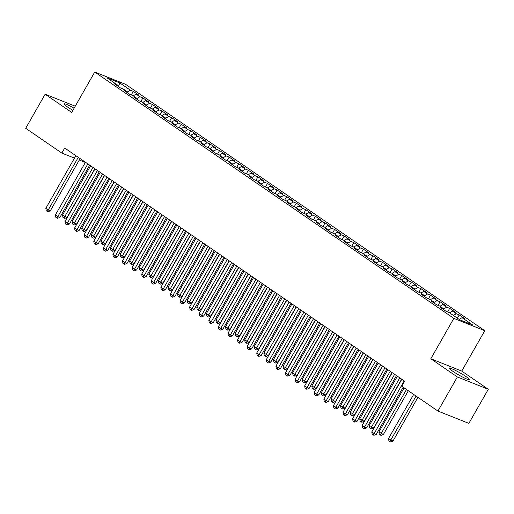 <?xml version="1.0" encoding="UTF-8"?>
<svg xmlns="http://www.w3.org/2000/svg" width="514" height="514" viewBox="0 0 514 514"><rect width="100%" height="100%" fill="white"/><g stroke="black" fill="none" stroke-linecap="round" stroke-linejoin="round"><path stroke-width="0.77" d="M74.106 108.203A11.398 1.234 29.7 0 0 64.025 103.867A11.398 1.234 29.7 0 0 67.411 106.918A11.398 1.234 29.7 0 0 72.892 110.337M452.988 371.397A11.398 1.234 29.7 0 0 463.332 377.449A11.398 1.234 29.7 0 0 469.411 379.64A11.398 1.234 29.7 0 0 466.031 376.589A11.398 1.234 29.7 0 0 455.68 370.536A11.398 1.234 29.7 0 0 449.602 368.345A11.398 1.234 29.7 0 0 452.988 371.397M484.786 330.688L125.667 84.36L94.73 72.044L453.849 318.372L484.786 330.688L461.745 371.076L430.809 358.759L457.37 376.974L488.3 389.291L461.745 371.076M488.3 389.291L468.864 423.369L437.928 411.052L457.37 376.974M118.432 86.558L119.801 82.934L106.925 77.807L117.468 85.041L114.5 83.859L120.25 87.804L123.219 88.986L127.054 91.614L124.086 90.432L129.843 94.383L132.811 95.559L136.64 98.193L133.672 97.011L139.429 100.956L142.397 102.138L146.227 104.766L143.265 103.584L149.015 107.529L151.983 108.711L155.819 111.345L152.851 110.163L158.601 114.108L161.569 115.29L165.405 117.918L162.437 116.736L168.187 120.681L171.156 121.863L174.991 124.497L172.023 123.315L177.773 127.26L180.742 128.442L184.577 131.07L181.609 129.888L187.359 133.833L190.328 135.015L194.163 137.649L191.195 136.467L196.946 140.412L199.914 141.594L203.75 144.222L200.781 143.04L206.532 146.985L209.5 148.167L213.336 150.801L210.367 149.619L216.118 153.564L219.086 154.746L222.922 157.374L219.953 156.192L225.71 160.137L228.672 161.319L232.508 163.953L229.54 162.771L235.296 166.716L238.265 167.898L242.094 170.526L239.126 169.344L244.882 173.289L247.851 174.471L251.687 177.099L248.718 175.923L254.469 179.868L257.437 181.05L261.273 183.678L258.304 182.496L264.055 186.441L267.023 187.623L270.859 190.251L267.89 189.068L273.641 193.02L276.609 194.196L280.445 196.83L277.476 195.648L283.227 199.593L286.195 200.775L290.031 203.403L287.063 202.22L292.813 206.165L295.781 207.348L299.617 209.982L296.649 208.8L302.399 212.745L305.367 213.927L309.203 216.555L306.235 215.372L311.985 219.317L314.953 220.5L318.789 223.134L315.821 221.952L321.578 225.897L324.54 227.079L328.375 229.707L325.407 228.524L331.164 232.469L334.132 233.652L337.961 236.286L334.993 235.104L340.75 239.049L343.718 240.231L347.548 242.859L344.586 241.676L350.336 245.621L353.304 246.804L357.14 249.438L354.172 248.256L359.922 252.201L362.89 253.383L366.726 256.011L363.758 254.828L369.508 258.773L372.477 259.955L376.312 262.59L373.344 261.408L379.094 265.352L382.063 266.535L385.898 269.163L382.93 267.98L388.68 271.925L391.649 273.107L395.484 275.735L392.516 274.56L398.266 278.504L401.235 279.687L405.071 282.314L402.102 281.132L407.853 285.077L410.821 286.259L414.657 288.887L411.688 287.705L417.439 291.656L420.407 292.832L424.243 295.466L421.274 294.284L427.031 298.229L429.993 299.411L433.829 302.039L430.861 300.857L436.617 304.808L439.586 305.984L443.415 308.618L440.447 307.436L446.203 311.381L449.172 312.563L459.715 319.798L472.591 324.925L462.047 317.691L465.009 318.873L459.259 314.928L456.291 313.746L452.455 311.111L455.423 312.294L449.673 308.349L446.705 307.166L442.869 304.539L445.837 305.721L440.087 301.776L437.118 300.594L433.283 297.959L436.251 299.142L430.501 295.197L427.532 294.014L423.697 291.387L426.665 292.569L420.915 288.624L417.946 287.442L414.111 284.807L417.079 285.99L411.329 282.045L408.36 280.862L404.524 278.235L407.493 279.417L401.742 275.472L398.774 274.29L394.938 271.655L397.907 272.838L392.156 268.893L389.188 267.71L385.352 265.083L388.321 266.265L382.564 262.32L379.602 261.138L375.766 258.51L378.734 259.686L372.978 255.741L370.009 254.558L366.18 251.931L369.148 253.113L363.392 249.168L360.423 247.986L356.587 245.358L359.556 246.534L353.805 242.589L350.837 241.407L347.001 238.779L349.97 239.961L344.219 236.016L341.251 234.834L337.415 232.206L340.384 233.388L334.633 229.437L331.665 228.261L327.829 225.627L330.798 226.809L325.047 222.864L322.079 221.682L318.243 219.054L321.211 220.236L315.461 216.291L312.493 215.109L308.657 212.475L311.625 213.657L305.875 209.712L302.907 208.53L299.071 205.902L302.039 207.084L296.289 203.139L293.321 201.957L289.485 199.323L292.453 200.505L286.696 196.56L283.734 195.378L279.899 192.75L282.867 193.932L277.11 189.987L274.142 188.805L270.313 186.171L273.281 187.353L267.524 183.408L264.556 182.226L260.726 179.598L263.688 180.78L257.938 176.835L254.97 175.653L251.134 173.019L254.102 174.201L248.352 170.256L245.384 169.074L241.548 166.446L244.516 167.628L238.766 163.683L235.797 162.501L231.962 159.867L234.93 161.049L229.18 157.104L226.211 155.922L222.376 153.294L225.344 154.476L219.594 150.531L216.625 149.349L212.79 146.721L215.758 147.897L210.008 143.952L207.039 142.77L203.203 140.142L206.172 141.324L200.421 137.379L197.453 136.197L193.617 133.569L196.586 134.752L190.835 130.8L187.867 129.624L184.031 126.99L187 128.172L181.243 124.227L178.281 123.045L174.445 120.417L177.414 121.6L171.657 117.655L168.688 116.472L164.859 113.838L167.827 115.02L162.071 111.075L159.102 109.893L155.267 107.265L158.235 108.448L152.485 104.503L149.516 103.32L145.68 100.686L148.649 101.868L142.898 97.923L139.93 96.741L136.094 94.113L139.063 95.296L133.312 91.351L131.263 94.949M119.801 82.934L130.344 90.168L133.312 91.351M437.928 411.052L401.787 386.265L404.666 381.215L64.719 148.038L61.841 153.088L74.479 158.119M136.094 94.113L133.21 95.835M139.93 96.741L136.679 98.688M117.468 85.041L117.533 85.941M145.68 100.686L142.796 102.415M149.516 103.32L146.265 105.261M127.054 91.614L127.119 92.514M155.267 107.265L152.382 108.987M159.102 109.893L155.851 111.834M136.64 98.193L136.711 99.093M164.859 113.838L161.968 115.566M168.688 116.472L165.437 118.413M146.227 104.766L146.297 105.666M174.445 120.417L171.554 122.139M178.281 123.045L175.023 124.986M155.819 111.345L155.883 112.245M184.031 126.99L181.14 128.718M187.867 129.624L184.61 131.565M165.405 117.918L165.469 118.818M193.617 133.569L190.726 135.291M197.453 136.197L194.202 138.137M174.991 124.497L175.056 125.397M203.203 140.142L200.319 141.864M207.039 142.77L203.788 144.717M184.577 131.07L184.642 131.969M212.79 146.721L209.905 148.443M216.625 149.349L213.374 151.289M194.163 137.649L194.228 138.549M222.376 153.294L219.491 155.016M226.211 155.922L222.96 157.869M203.75 144.222L203.814 145.121M231.962 159.867L229.077 161.595M235.797 162.501L232.546 164.441M213.336 150.801L213.4 151.694M241.548 166.446L238.663 168.168M245.384 169.074L242.133 171.021M222.922 157.374L222.986 158.273M251.134 173.019L248.249 174.747M254.97 175.653L251.719 177.593M232.508 163.953L232.579 164.846M260.726 179.598L257.835 181.32M264.556 182.226L261.305 184.173M242.094 170.526L242.165 171.425M270.313 186.171L267.421 187.899M274.142 188.805L270.891 190.745M251.687 177.099L251.751 177.998M279.899 192.75L277.007 194.472M283.734 195.378L280.477 197.325M261.273 183.678L261.337 184.577M289.485 199.323L286.594 201.051M293.321 201.957L290.063 203.897M270.859 190.251L270.923 191.15M299.071 205.902L296.186 207.624M302.907 208.53L299.656 210.47M280.445 196.83L280.509 197.729M308.657 212.475L305.772 214.203M312.493 215.109L309.242 217.049M290.031 203.403L290.095 204.302M318.243 219.054L315.358 220.776M322.079 221.682L318.828 223.622M299.617 209.982L299.681 210.881M327.829 225.627L324.944 227.355M331.665 228.261L328.414 230.201M309.203 216.555L309.267 217.454M337.415 232.206L334.53 233.928M341.251 234.834L338 236.774M318.789 223.134L318.853 224.033M347.001 238.779L344.117 240.507M350.837 241.407L347.586 243.353M328.375 229.707L328.44 230.606M356.587 245.358L353.703 247.08M360.423 247.986L357.172 249.926M337.961 236.286L338.032 237.185M366.18 251.931L363.289 253.653M370.009 254.558L366.758 256.505M347.548 242.859L347.618 243.758M375.766 258.51L372.875 260.232M379.602 261.138L376.344 263.078M357.14 249.438L357.204 250.337M385.352 265.083L382.461 266.805M389.188 267.71L385.93 269.657M366.726 256.011L366.79 256.91M394.938 271.655L392.047 273.384M398.774 274.29L395.523 276.23M376.312 262.59L376.376 263.483M404.524 278.235L401.64 279.957M408.36 280.862L405.109 282.809M385.898 269.163L385.963 270.062M414.111 284.807L411.226 286.536M417.946 287.442L414.695 289.382M395.484 275.735L395.549 276.635M423.697 291.387L420.812 293.108M427.532 294.014L424.281 295.961M405.071 282.314L405.135 283.214M433.283 297.959L430.398 299.688M437.118 300.594L433.867 302.534M414.657 288.887L414.721 289.787M442.869 304.539L439.984 306.26M446.705 307.166L443.454 309.113M424.243 295.466L424.307 296.366M452.455 311.111L449.57 312.84M456.291 313.746L453.406 315.467M433.829 302.039L433.9 302.939M462.047 317.691L459.156 319.412M443.415 308.618L443.486 309.518M79.284 160.034L85.35 162.443M75.243 106.205L45.136 94.216L25.7 128.294L61.841 153.088M430.809 358.759L453.849 318.372M45.136 94.216L71.697 112.431L94.73 72.044M130.344 90.168L127.093 92.109M459.259 314.928L457.389 318.205M449.673 308.349L447.623 311.947M440.087 301.776L438.037 305.374M430.501 295.197L428.451 298.795M420.915 288.624L418.859 292.222M411.329 282.045L409.272 285.643M401.742 275.472L399.686 279.07M392.156 268.893L390.1 272.491M382.564 262.32L380.514 265.918M372.978 255.741L370.928 259.339M363.392 249.168L361.342 252.766M353.805 242.589L351.756 246.187M344.219 236.016L342.17 239.614M334.633 229.437L332.584 233.035M325.047 222.864L322.998 226.462M315.461 216.291L313.405 219.883M305.875 209.712L303.819 213.31M296.289 203.139L294.233 206.731M286.696 196.56L284.647 200.158M277.11 189.987L275.061 193.585M267.524 183.408L265.475 187.006M257.938 176.835L255.888 180.433M248.352 170.256L246.302 173.854M238.766 163.683L236.716 167.281M229.18 157.104L227.13 160.702M219.594 150.531L217.538 154.129M210.008 143.952L207.952 147.55M200.421 137.379L198.365 140.977M190.835 130.8L188.779 134.398M181.243 124.227L179.193 127.825M171.657 117.655L169.607 121.246M162.071 111.075L160.021 114.673M152.485 104.503L150.435 108.094M142.898 97.923L140.849 101.521M404.21 380.906L374.173 433.572L371.776 431.927L401.813 379.261M403.175 387.215L376.261 434.401L374.173 433.572L373.145 434.966L372.187 434.311L371.776 431.927M376.261 434.401L373.98 435.3L373.145 434.966M413.686 394.424L388.494 438.583L392.985 441.057L417.927 397.335M392.985 441.057L390.698 441.956L389.863 441.622L416.083 396.069M389.863 441.622L388.905 440.967L388.494 438.583M394.623 374.327L364.587 426.993L362.19 425.348L392.227 372.682M396.467 375.593L366.675 427.828L364.587 426.993L363.559 428.393L362.601 427.732L362.19 425.348M366.675 427.828L364.394 428.727L363.559 428.393M385.037 367.754L355.001 420.42L352.604 418.775L382.641 366.109M386.881 369.02L357.089 421.249L355.001 420.42L353.973 421.814L353.015 421.159L352.604 418.775M357.089 421.249L354.808 422.148L353.973 421.814M404.1 387.852L378.908 432.011L383.399 434.484L408.334 390.756M383.399 434.484L381.112 435.384L380.276 435.05L406.497 389.49M380.276 435.05L379.319 434.394L378.908 432.011M397.393 376.222L369.322 425.431L373.806 427.905L401.633 379.133M373.806 427.905L371.526 428.804L370.69 428.47L399.789 377.867M370.69 428.47L369.733 427.815L369.322 425.431M375.451 361.175L345.414 413.841L343.018 412.196L373.055 359.53M377.295 362.441L347.503 414.676L345.414 413.841L344.386 415.241L343.423 414.58L343.018 412.196M347.503 414.676L345.222 415.575L344.386 415.241M365.865 354.602L335.828 407.268L333.432 405.623L363.469 352.957M367.709 355.868L337.916 408.097L335.828 407.268L334.8 408.662L333.837 408.007L333.432 405.623M337.916 408.097L335.636 408.996L334.8 408.662M387.807 369.65L359.736 418.859L364.22 421.332L392.041 372.56M364.22 421.332L361.94 422.232L361.104 421.898L390.203 371.294M361.104 421.898L360.147 421.242L359.736 418.859M378.214 363.07L350.15 412.279L354.634 414.759L382.455 365.981M354.634 414.759L352.353 415.653L351.518 415.325L380.611 364.715M351.518 415.325L350.561 414.663L350.15 412.279M356.279 348.023L326.236 400.689L323.839 399.05L353.883 346.378M358.123 349.289L328.33 401.524L326.236 400.689L325.208 402.089L324.25 401.434L323.839 399.05M328.33 401.524L326.049 402.423L325.208 402.089M368.628 356.498L340.564 405.707L345.048 408.18L372.868 359.408M345.048 408.18L342.767 409.08L341.932 408.746L371.024 358.142M341.932 408.746L340.975 408.09L340.564 405.707M346.693 341.45L316.65 394.116L314.253 392.471L344.296 339.805M348.537 342.716L318.744 394.945L316.65 394.116L315.622 395.51L314.664 394.855L314.253 392.471M318.744 394.945L316.457 395.844L315.622 395.51M359.042 349.918L330.977 399.127L335.462 401.607L363.282 352.829M335.462 401.607L333.181 402.501L332.346 402.173L361.438 351.563M332.346 402.173L331.389 401.511L330.977 399.127M337.107 334.871L307.064 387.537L304.667 385.898L334.71 333.226M338.951 336.137L309.158 388.372L307.064 387.537L306.036 388.937L305.078 388.282L304.667 385.898M309.158 388.372L306.871 389.271L306.036 388.937M349.456 343.346L321.391 392.555L325.876 395.028L353.696 346.256M325.876 395.028L323.595 395.928L322.76 395.594L351.852 344.99M322.76 395.594L321.796 394.938L321.391 392.555M327.521 328.298L297.477 380.964L295.081 379.319L325.124 326.653M329.365 329.564L299.566 381.799L297.477 380.964L296.449 382.358L295.492 381.703L295.081 379.319M299.566 381.799L297.285 382.692L296.449 382.358M339.87 336.766L311.805 385.975L316.29 388.455L344.11 339.677M316.29 388.455L314.009 389.349L313.174 389.021L342.266 338.411M313.174 389.021L312.21 388.359L311.805 385.975M317.935 321.719L287.891 374.391L285.495 372.746L315.538 320.081M319.779 322.985L289.98 375.22L287.891 374.391L286.863 375.785L285.906 375.13L285.495 372.746M289.98 375.22L287.699 376.119L286.863 375.785M330.284 330.194L302.213 379.403L306.704 381.876L334.524 333.104M306.704 381.876L304.423 382.776L303.588 382.442L332.68 331.838M303.588 382.442L302.624 381.786L302.213 379.403M308.349 315.146L278.305 367.812L275.909 366.167L305.946 313.501M310.186 316.412L280.393 368.647L278.305 367.812L277.277 369.213L276.32 368.551L275.909 366.167M280.393 368.647L278.113 369.54L277.277 369.213M320.697 323.621L292.627 372.823L295.023 374.468L297.118 375.304L324.938 326.525M297.118 375.304L294.837 376.203L293.995 375.869L323.094 325.259M293.995 375.869L293.038 375.207L292.627 372.823M298.756 308.567L268.719 361.239L266.323 359.594L296.36 306.929M300.6 309.833L270.807 362.068L268.719 361.239L267.691 362.633L266.734 361.978L266.323 359.594M270.807 362.068L268.526 362.968L267.691 362.633M311.111 317.042L283.041 366.251L287.532 368.724L315.352 319.952M287.532 368.724L285.244 369.624L284.409 369.29L313.508 318.686M284.409 369.29L283.452 368.634L283.041 366.251M289.17 301.994L259.133 354.66L256.737 353.015L286.773 300.349M291.014 303.26L261.221 355.495L259.133 354.66L258.105 356.061L257.148 355.399L256.737 353.015M261.221 355.495L258.94 356.388L258.105 356.061M301.525 310.469L273.454 359.671L275.851 361.316L277.945 362.152L305.766 313.373M277.945 362.152L275.658 363.051L274.823 362.717L303.922 312.107M274.823 362.717L273.866 362.055L273.454 359.671M279.584 295.421L249.547 348.087L247.15 346.442L277.187 293.777M281.428 296.681L251.635 348.916L249.547 348.087L248.519 349.481L247.555 348.826L247.15 346.442M251.635 348.916L249.354 349.816L248.519 349.481M291.939 303.89L263.868 353.099L268.353 355.572L296.18 306.8M268.353 355.572L266.072 356.472L265.237 356.138L294.336 305.534M265.237 356.138L264.28 355.482L263.868 353.099M269.998 288.842L239.961 341.508L237.564 339.863L267.601 287.197M271.842 290.108L242.049 342.343L239.961 341.508L238.933 342.909L237.969 342.247L237.564 339.863M242.049 342.343L239.768 343.236L238.933 342.909M282.347 297.317L254.282 346.52L256.679 348.164L258.767 349L286.587 300.221M258.767 349L256.486 349.899L255.651 349.565L284.75 298.962M255.651 349.565L254.693 348.903L254.282 346.52M260.412 282.27L230.368 334.935L227.972 333.29L258.015 280.625M262.256 283.529L232.463 335.764L230.368 334.935L229.347 336.329L228.383 335.674L227.972 333.29M232.463 335.764L230.182 336.664L229.347 336.329M272.761 290.738L244.696 339.947L249.181 342.42L277.001 293.648M249.181 342.42L246.9 343.32L246.065 342.986L275.157 292.382M246.065 342.986L245.107 342.33L244.696 339.947M250.826 275.69L220.782 328.356L218.386 326.711L248.429 274.046M252.67 276.956L222.877 329.191L220.782 328.356L219.754 329.757L218.797 329.095L218.386 326.711M222.877 329.191L220.596 330.091L219.754 329.757M263.174 284.165L235.11 333.374L239.595 335.848L267.415 287.069M239.595 335.848L237.314 336.747L236.479 336.413L265.571 285.81M236.479 336.413L235.521 335.758L235.11 333.374M241.239 269.118L211.196 321.783L208.8 320.138L238.843 267.473M243.083 270.377L213.291 322.612L211.196 321.783L210.168 323.177L209.211 322.522L208.8 320.138M213.291 322.612L211.003 323.512L210.168 323.177M253.588 277.586L225.524 326.795L230.009 329.268L257.829 280.496M230.009 329.268L227.728 330.168L226.892 329.834L255.985 279.231M226.892 329.834L225.935 329.178L225.524 326.795M231.653 262.538L201.61 315.204L199.214 313.559L229.257 260.894M233.497 263.804L203.705 316.039L201.61 315.204L200.582 316.605L199.625 315.943L199.214 313.559M203.705 316.039L201.417 316.939L200.582 316.605M244.002 271.013L215.938 320.222L220.422 322.696L248.243 273.917M220.422 322.696L218.142 323.595L217.306 323.261L246.399 272.658M217.306 323.261L216.343 322.606L215.938 320.222M222.067 255.966L192.024 308.631L189.627 306.986L219.671 254.321M223.911 257.231L194.112 309.46L192.024 308.631L190.996 310.026L190.039 309.37L189.627 306.986M194.112 309.46L191.831 310.36L190.996 310.026M234.416 264.434L206.352 313.643L210.836 316.123L238.657 267.344M210.836 316.123L208.555 317.016L207.72 316.682L236.813 266.079M207.72 316.682L206.756 316.026L206.352 313.643M212.481 249.386L182.438 302.052L180.041 300.414L210.085 247.742M214.319 250.652L184.526 302.887L182.438 302.052L181.41 303.453L180.453 302.797L180.041 300.414M184.526 302.887L182.245 303.787L181.41 303.453M224.83 257.861L196.759 307.07L201.25 309.544L229.071 260.771M201.25 309.544L198.969 310.443L198.128 310.109L227.227 259.506M198.128 310.109L197.17 309.454L196.759 307.07M202.889 242.814L172.852 295.479L170.455 293.835L200.492 241.169M204.733 244.079L174.94 296.308L172.852 295.479L171.824 296.874L170.866 296.218L170.455 293.835M174.94 296.308L172.659 297.208L171.824 296.874M215.244 251.282L187.173 300.491L191.664 302.971L219.484 254.192M191.664 302.971L189.377 303.864L188.542 303.536L217.64 252.927M188.542 303.536L187.584 302.874L187.173 300.491M193.303 236.234L163.266 288.9L160.869 287.262L190.906 234.59M195.147 237.5L165.354 289.735L163.266 288.9L162.238 290.301L161.28 289.645L160.869 287.262M165.354 289.735L163.073 290.635L162.238 290.301M205.658 244.709L177.587 293.918L182.078 296.392L209.898 247.619M182.078 296.392L179.791 297.291L178.956 296.957L208.054 246.354M178.956 296.957L177.998 296.302L177.587 293.918M183.716 229.662L153.68 282.327L151.283 280.683L181.32 228.017M185.56 230.927L155.768 283.163L153.68 282.327L152.652 283.722L151.694 283.066L151.283 280.683M155.768 283.163L153.487 284.056L152.652 283.722M196.072 238.13L168.001 287.339L172.486 289.819L200.312 241.04M172.486 289.819L170.205 290.712L169.369 290.384L198.468 239.775M169.369 290.384L168.412 289.723L168.001 287.339M174.13 223.082L144.093 275.755L141.697 274.11L171.734 221.444M175.974 224.348L146.182 276.583L144.093 275.755L143.065 277.149L142.102 276.493L141.697 274.11M146.182 276.583L143.901 277.483L143.065 277.149M186.486 231.557L158.415 280.766L162.899 283.24L190.72 234.468M162.899 283.24L160.619 284.139L159.783 283.805L188.882 233.202M159.783 283.805L158.826 283.15L158.415 280.766M164.544 216.51L134.507 269.175L132.111 267.531L162.148 214.865M166.388 217.775L136.595 270.011L134.507 269.175L133.479 270.576L132.516 269.914L132.111 267.531M136.595 270.011L134.315 270.904L133.479 270.576M176.893 224.984L148.829 274.187L151.225 275.832L153.313 276.667L181.134 227.888M153.313 276.667L151.032 277.56L150.197 277.232L179.29 226.623M150.197 277.232L149.24 276.571L148.829 274.187M154.958 209.93L124.915 262.603L122.518 260.958L152.562 208.292M156.802 211.196L127.009 263.431L124.915 262.603L123.887 263.997L122.93 263.341L122.518 260.958M127.009 263.431L124.729 264.331L123.887 263.997M167.307 218.405L139.243 267.614L143.727 270.088L171.547 221.316M143.727 270.088L141.446 270.987L140.611 270.653L169.704 220.05M140.611 270.653L139.654 269.998L139.243 267.614M145.372 203.358L115.329 256.023L112.932 254.379L142.976 201.713M147.216 204.623L117.423 256.859L115.329 256.023L114.301 257.424L113.343 256.762L112.932 254.379M117.423 256.859L115.136 257.752L114.301 257.424M157.721 211.832L129.656 261.035L132.053 262.68L134.141 263.515L161.961 214.736M134.141 263.515L131.86 264.414L131.025 264.08L160.117 213.471M131.025 264.08L130.068 263.419L129.656 261.035M135.786 196.785L105.743 249.451L103.346 247.806L133.389 195.14M137.63 198.044L107.837 250.279L105.743 249.451L104.715 250.845L103.757 250.189L103.346 247.806M107.837 250.279L105.55 251.179L104.715 250.845M148.135 205.253L120.07 254.462L124.555 256.936L152.375 208.164M124.555 256.936L122.274 257.835L121.439 257.501L150.531 206.898M121.439 257.501L120.475 256.846L120.07 254.462M126.2 190.206L96.157 242.871L93.76 241.227L123.803 188.561M128.044 191.471L98.245 243.707L96.157 242.871L95.129 244.272L94.171 243.61L93.76 241.227M98.245 243.707L95.964 244.6L95.129 244.272M138.549 198.68L110.484 247.883L112.881 249.528L114.969 250.363L142.789 201.584M114.969 250.363L112.688 251.262L111.853 250.928L140.945 200.325M111.853 250.928L110.889 250.267L110.484 247.883M116.614 183.633L86.57 236.299L84.174 234.654L114.217 181.988M118.458 184.892L88.659 237.127L86.57 236.299L85.542 237.693L84.585 237.038L84.174 234.654M88.659 237.127L86.378 238.027L85.542 237.693M128.963 192.101L100.892 241.31L105.383 243.784L133.203 195.012M105.383 243.784L103.102 244.683L102.26 244.349L131.359 193.746M102.26 244.349L101.303 243.694L100.892 241.31M107.028 177.054L76.984 229.719L74.588 228.075L104.625 175.409M108.865 178.319L79.072 230.555L76.984 229.719L75.956 231.12L74.999 230.458L74.588 228.075M79.072 230.555L76.792 231.454L75.956 231.12M119.376 185.528L91.306 234.737L95.797 237.211L123.617 188.432M95.797 237.211L93.516 238.111L92.674 237.776L121.773 187.173M92.674 237.776L91.717 237.121L91.306 234.737M97.435 170.481L67.398 223.147L65.002 221.502L95.039 168.836M99.279 171.74L69.486 223.976L67.398 223.147L66.37 224.541L65.413 223.886L65.002 221.502M69.486 223.976L67.205 224.875L66.37 224.541M109.79 178.949L81.72 228.158L86.211 230.632L114.031 181.86M86.211 230.632L83.923 231.531L83.088 231.197L112.187 180.594M83.088 231.197L82.131 230.542L81.72 228.158M87.849 163.902L57.812 216.567L55.416 214.923L85.453 162.257M89.693 165.167L59.9 217.403L57.812 216.567L56.784 217.968L55.827 217.306L55.416 214.923M59.9 217.403L57.619 218.302L56.784 217.968M100.204 172.376L72.133 221.585L76.618 224.059L104.445 175.28M76.618 224.059L74.337 224.959L73.502 224.624L102.601 174.021M73.502 224.624L72.545 223.969L72.133 221.585M78.263 157.329L48.226 209.995L45.83 208.35L75.866 155.684M80.107 158.595L50.314 210.824L48.226 209.995L47.198 211.389L46.234 210.734L45.83 208.35M50.314 210.824L48.033 211.723L47.198 211.389M90.618 165.797L62.547 215.006L67.032 217.486L94.859 168.708M67.032 217.486L64.751 218.379L63.916 218.045L93.015 167.442M63.916 218.045L62.959 217.39L62.547 215.006"/></g></svg>
